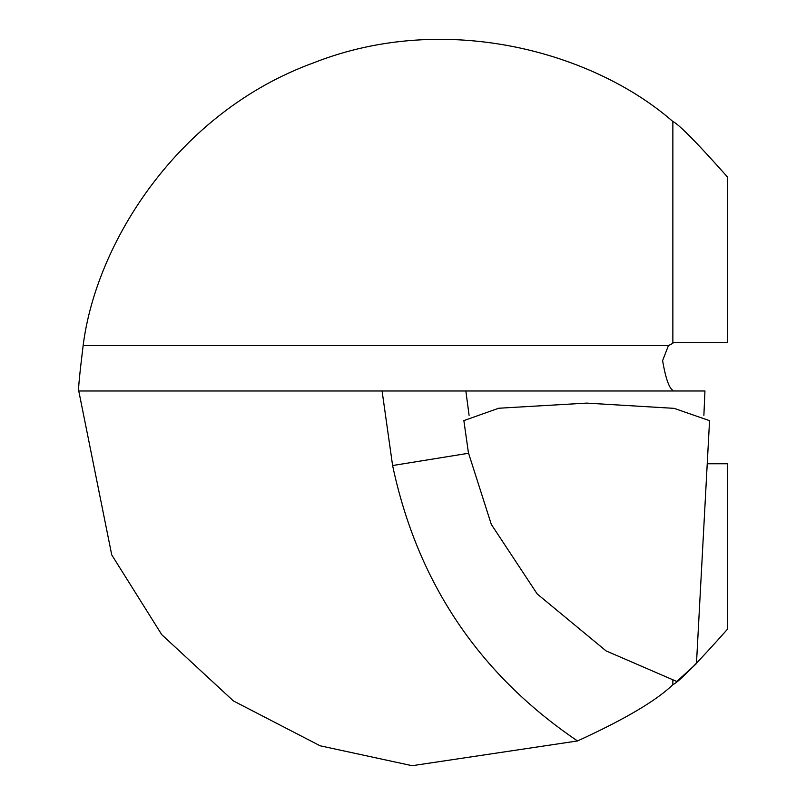 <?xml version="1.0" encoding="UTF-8"?>
<svg xmlns="http://www.w3.org/2000/svg" width="806" height="806" viewBox="0 0 806 806"><rect width="100%" height="100%" fill="white"/><g stroke="black" fill="none" stroke-linecap="round" stroke-linejoin="round"><path stroke-width="1.21" d="M709.451 421.266L709.552 420.672L674.088 408.35L586.587 403.111L498.682 408.239L463.863 420.601L468.447 452.942M709.552 420.672L696.465 663.58L676.778 681.473L606.082 650.905L537.189 593.951L491.307 524.394L468.417 452.74M703.88 415.332L704.958 390.981L465.858 390.981L469.082 415.302M468.498 453.264L392.603 465.546L382.084 390.981L78.766 390.981C78.051 390.447 79.502 375.314 83.139 345.583C95.974 243.069 177.542 112.487 313.191 62.979C447.501 9.924 595.201 53.408 672.859 121.525C678.803 124.235 696.999 142.702 727.435 176.937L727.435 342.469L672.859 342.469M382.084 390.981L465.858 390.981M707.235 463.752L727.435 463.752L727.435 629.274C697.069 663.449 678.874 681.916 672.859 684.687C656.386 700.656 624.6 719.405 577.509 740.956L412.158 765.7L320.093 745.782L233.418 700.948L161.774 634.685L111.732 554.881L78.766 390.981M672.859 680.314L672.859 684.687L672.859 680.314M672.859 121.525L672.859 343.316L668.446 345.583L662.592 360.655C665.575 378.024 669 387.948 672.859 390.426L672.859 390.981M679.599 679.035L688.133 671.458M83.139 345.583L668.446 345.583M577.509 740.956C479.036 674.279 417.397 582.476 392.603 465.546"/></g></svg>
